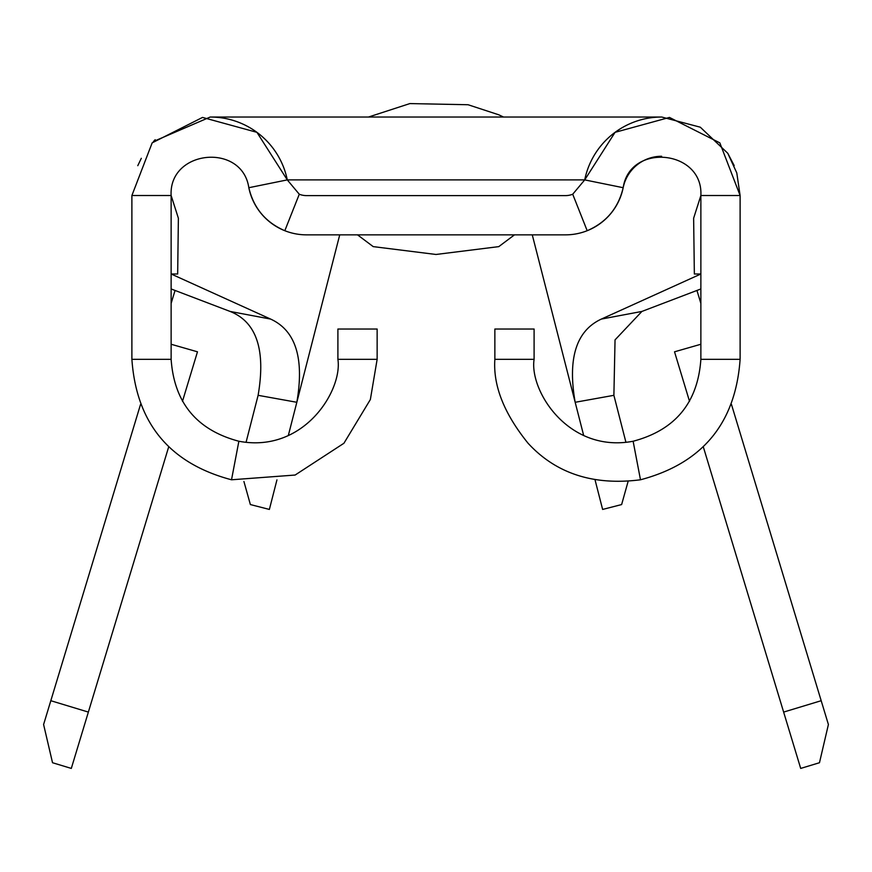 <?xml version="1.0" encoding="UTF-8"?>
<svg xmlns="http://www.w3.org/2000/svg" width="872" height="872" viewBox="0 0 872 872"><rect width="100%" height="100%" fill="white"/><g stroke="black" fill="none" stroke-linecap="round" stroke-linejoin="round"><path stroke-width="1.31" d="M514.48 234.851L498.784 246.623L436 254.471L373.216 246.623L357.52 234.851M572.719 194.227A19.62 19.62 0 0 1 565.492 195.611L306.508 195.611A19.62 19.62 0 0 1 299.281 194.227L284.817 230.709A58.86 58.86 0 0 0 306.508 234.851L565.492 234.851A58.86 58.86 0 0 0 587.183 230.709C606.378 222.404 618.379 208.07 623.175 187.709L584.72 179.894L572.719 194.227L587.183 230.709A58.86 58.86 0 0 0 623.175 187.709C629.857 142.398 703.333 149.788 700.87 195.513L693.632 218.218L694.352 273.993L700.87 273.993L601.375 319.076L641.912 311.435L700.87 288.959M641.912 311.435L615.043 339.884L613.888 395.321L625.933 442.3M628.08 481.508L621.627 504.561L602.628 509.433L595.053 479.894M583.695 435.564L575.171 402.286C567.509 358.403 576.25 330.673 601.375 319.076M532.269 234.851L575.171 402.286L613.888 395.321M562.037 351.035L575.008 401.643M246.068 442.289L258.112 395.321C265.884 349.912 256.542 321.953 230.088 311.435L270.625 319.076L171.13 273.993L177.67 273.993L178.379 218.229L171.13 195.513L171.13 359.34L131.89 359.34L131.89 195.513L171.13 195.513C168.667 149.788 242.144 142.398 248.825 187.709C253.621 208.07 265.622 222.404 284.817 230.709A58.86 58.86 0 0 1 248.825 187.709A58.86 58.86 0 0 0 284.817 230.709M248.825 187.709L287.28 179.894A78.48 78.48 0 0 0 210.37 117.033L661.63 117.033A78.48 78.48 0 0 0 584.72 179.894L615.065 132.337L669.478 117.426L719.836 142.866L740.11 195.513L740.11 359.34C735.587 423.214 702.385 463.37 640.484 479.785C593.527 485.78 556.053 473.616 528.083 443.27C504.103 413.611 493.029 385.642 494.86 359.34L494.86 329.027L534.1 329.027L534.1 359.34L494.86 359.34M740.11 195.513L736.786 172.939L740.11 195.513L700.87 195.513L700.87 359.34L740.11 359.34M337.9 359.34L377.14 359.34L377.14 329.027L337.9 329.027L337.9 359.34C342.707 390.057 304.077 453.582 238.874 441.243L231.516 479.785C169.615 463.37 136.414 423.214 131.89 359.34M131.89 195.513L152.164 142.866L202.522 117.426L256.935 132.337L287.28 179.894L299.281 194.227M210.196 117.044L153.407 141.526M377.14 359.34L370.36 399.54L343.917 443.27L295.118 475.044L231.516 479.785M238.874 441.243C196.778 430.081 174.193 402.777 171.13 359.34M736.796 172.939L727.782 153.276L700.314 127.203L661.804 117.044M700.87 359.34C697.807 402.777 675.222 430.081 633.127 441.243L640.484 479.785M633.127 441.243C568.272 453.495 529.184 390.373 534.1 359.34M623.175 187.709A39.24 39.24 0 0 1 661.63 156.273A39.24 39.24 0 0 0 623.175 187.709A58.86 58.86 0 0 1 587.183 230.709M230.088 311.435L171.13 288.959M270.625 319.076C295.684 330.543 304.426 358.283 296.829 402.286L288.305 435.575M339.731 234.851L296.829 402.286L258.112 395.321M700.87 344.255L674.525 351.808L689.512 401.294M703.323 446.889L783.634 712.086L821.184 700.707L731.455 404.401M88.366 712.086L71.308 768.417L52.527 762.728L43.6 724.523L50.816 700.707L88.366 712.086L168.678 446.889M140.545 404.401L50.816 700.707M175.054 290.452L171.13 303.402M182.488 401.294L197.475 351.808L171.13 344.255M821.184 700.707L828.4 724.523L819.473 762.728L800.692 768.417L783.634 712.086M696.946 290.452L700.87 303.402M303.467 376.399L296.992 401.643M276.947 479.883L269.372 509.433L250.373 504.561L243.92 481.497M661.63 117.033A78.48 78.48 0 0 0 584.72 179.894L287.28 179.894A78.48 78.48 0 0 0 210.37 117.033M155.172 139.727L154.017 140.893M141.319 158.301L137.776 165.68M727.782 153.287L734.191 165.604M368.485 117.033L409.873 103.583L468.079 104.738L498.74 114.788L503.515 117.033L498.74 114.788L468.079 104.738L409.873 103.583L368.485 117.033L409.873 103.583L468.079 104.738L498.74 114.788L503.515 117.033"/></g></svg>
